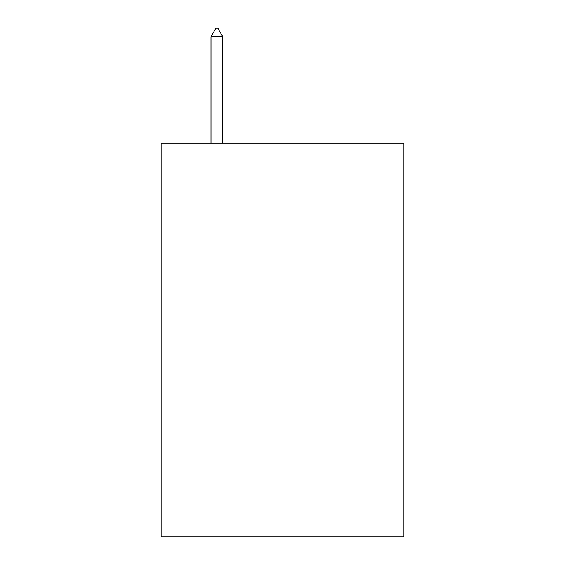 <?xml version="1.0" encoding="UTF-8"?>
<svg xmlns="http://www.w3.org/2000/svg" width="565" height="565" viewBox="0 0 565 565"><rect width="100%" height="100%" fill="white"/><g stroke="black" fill="none" stroke-linecap="round" stroke-linejoin="round"><path stroke-width="0.85" d="M403.883 143.072L403.883 536.75L161.117 536.75L161.117 143.072L403.883 143.072M222.794 36.782L217.871 28.25L215.901 28.25L210.985 36.782L222.794 36.782L222.794 143.072M210.985 36.782L210.985 143.072"/></g></svg>
